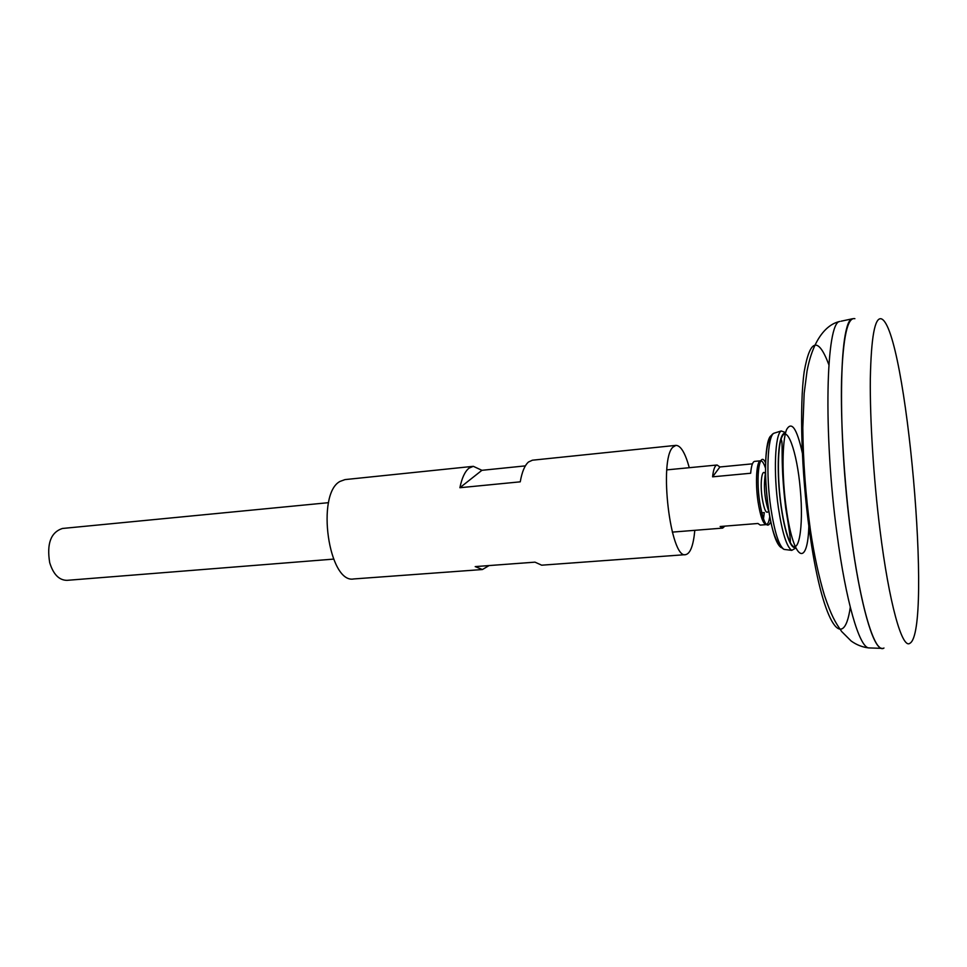 <?xml version="1.0" encoding="UTF-8"?>
<svg xmlns="http://www.w3.org/2000/svg" width="967" height="967" viewBox="0 0 967 967"><rect width="100%" height="100%" fill="white"/><g stroke="black" fill="none" stroke-linecap="round" stroke-linejoin="round"><path stroke-width="1.45" d="M765.235 473.625C761.887 467.992 759.905 483.282 762.177 498.15C764.208 510.08 766.323 514.432 768.547 511.18M781.251 506.551C783.693 523.28 786.679 535.198 790.208 542.306L790.208 542.306C798.524 558.551 803.843 527.704 800.313 489.447C797.086 451.166 786.437 421.733 781.106 439.187L781.106 439.187C777.48 450.066 777.48 480.43 781.251 506.551M841.097 321.201L852.519 318.759C839.296 318.953 837.096 430.714 850.815 532.962C859.59 601.401 872.705 647.455 881.626 648.349L882.52 648.434M850.525 320.428C838.86 330.037 838.002 437.229 850.815 532.95C858.865 595.551 870.638 640.275 879.366 647.056M854.876 318.675C847.491 316.971 843.055 337.253 841.568 379.499C840.541 421.141 844.094 480.78 850.863 532.962C860.449 607.832 875.026 654.538 883.959 648.023M879.958 529.614C889.048 603.287 902.187 649.473 909.911 643.273C932.889 630.931 906.043 326.931 881.251 318.808C874.821 317.152 871.182 337.108 870.324 378.665C869.865 419.618 873.552 478.254 879.958 529.614M328.55 502.671L62.396 528.478C50.816 532.309 46.585 543.708 49.704 562.685C53.342 574.374 59.108 580.26 66.977 580.345L333.542 559.107M765.538 468.294C763.882 463.253 762.238 460.751 760.63 460.788L754.635 461.368C752.652 461.743 751.335 465.707 750.658 473.25L712.594 476.828C713.416 469.346 714.903 465.405 717.079 465.006L719.907 466.976L752.435 463.834M763.434 519.255L764.293 512.607L761.645 512.824M724.863 526.133L722.651 528.103L720.125 526.507L757.947 523.485L760.255 525.105L766.263 524.622C767.858 524.38 769.031 521.624 769.792 516.378M785.651 432.575L781.215 430.968C774.966 434.062 773.322 473.226 778.399 507.808C782.218 532.769 786.667 546.959 791.768 550.368L795.841 548.011M785.506 433.119C783.753 432.708 782.243 434.473 780.985 438.389C777.299 449.365 777.287 480.236 781.118 506.793C783.596 523.812 786.642 535.911 790.232 543.103C792.154 546.742 793.955 548.216 795.611 547.503M712.594 476.828L719.907 466.976M694.814 530.315C693.387 545.557 690.317 553.668 685.603 554.647C670.421 559.482 658.539 459.579 672.972 447.117L675.945 445.364C680.768 445.509 685.216 452.955 689.29 467.702M459.905 487.719L481.917 470.313L473.322 466.324L469.055 468.125C464.958 471.388 461.9 477.928 459.905 487.719L520.246 481.832C521.999 471.884 524.755 465.284 528.502 461.996L532.406 460.207L675.945 445.364M685.603 554.647L541.677 565.187L534.993 562.153L475.196 566.602L482.436 569.527L353.801 578.943C328.683 584.092 315.738 493.907 340.046 481.409L345.026 479.596L473.322 466.324M481.917 470.313L525.371 465.876M482.436 569.527L489.097 565.562M803.553 458.648C797.69 429.819 792.033 420.125 786.606 429.566C782.073 440.747 781.819 476.719 786.292 508.388C793.895 564.921 809.246 568.076 808.896 519.219M828.864 364.728C818.215 336.48 809.995 338.788 804.206 371.642C799.419 405.463 801.377 471.872 809.282 529.505C821.72 622.591 843.49 655.046 850.283 607.24M881.626 648.349L868.656 647.914C862.395 647.177 856.557 644.88 851.141 641L841.713 631.572C835.017 621.999 831.427 615.798 824.573 595.793C818.831 576.731 814.117 554.913 810.443 530.363C805.656 495.612 803.118 461.404 802.815 427.716L804.169 393.376L807.022 371.183C813.114 338.643 827.039 324.102 839.827 321.467C825.987 321.854 823.171 432.539 836.987 533.687C845.835 601.401 859.312 646.996 868.656 647.914L869.949 647.95M765.646 462.975C759.784 449.643 755.578 475.293 759.663 501.921C756.387 481.735 758.841 459.398 760.63 460.788C756.557 460.473 755.106 482.303 758.043 501.776C760.376 516.378 763.12 523.993 766.263 524.622L765.078 523.22C765.417 523.812 762.697 520.584 759.651 501.909C763.459 523.377 767.182 529.94 770.832 521.6M771.219 435.621C765.187 438.728 763.519 475.365 768.318 507.651C771.932 530.943 776.187 544.24 781.106 547.54M775.244 432.829L773.793 433.276C767.556 436.335 765.852 474.422 770.832 508.013C774.579 532.273 778.979 546.077 784.056 549.401L785.555 549.594M765.55 472.525C763.326 486.05 764.486 499.286 769.055 512.208M790.208 542.306C790.873 541.302 789.362 529.843 785.688 507.929C783.403 488.939 782.23 471.57 782.158 455.795C782.049 441.919 782.243 442.076 781.106 439.187M672.307 532.116L722.651 528.103M666.819 469.877L717.079 465.006M791.768 550.368L784.056 549.401C776.876 545.376 771.642 531.463 768.354 507.663C763.773 474.833 764.281 438.051 773.793 433.276L781.215 430.968"/></g></svg>
